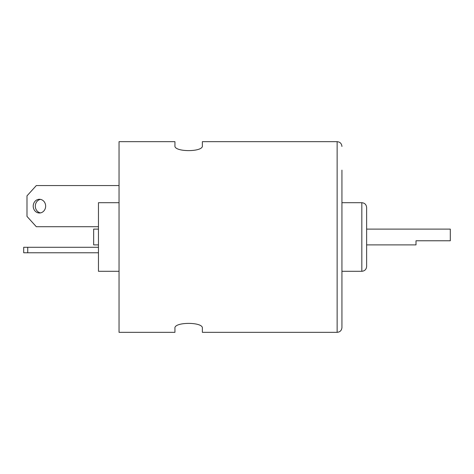 <?xml version="1.0" encoding="UTF-8"?>
<svg xmlns="http://www.w3.org/2000/svg" width="474" height="474" viewBox="0 0 474 474"><rect width="100%" height="100%" fill="white"/><g stroke="black" fill="none" stroke-linecap="round" stroke-linejoin="round"><path stroke-width="0.71" d="M98.462 252.772L23.7 252.772L23.7 247.286L98.462 247.286M27.741 252.772L27.741 247.286M337.138 332.333L337.138 141.667L202.368 141.667L202.368 145.702C203.536 152.255 173.721 152.231 174.936 145.702L174.936 141.667L119.039 141.667L119.039 332.333L174.936 332.333L174.936 328.298C173.721 321.769 203.536 321.745 202.368 328.298L202.368 332.333L337.138 332.333C340.054 332.049 341.653 330.449 341.938 327.534L341.938 303.87M341.938 302.56L341.938 245.591M341.938 210.012L341.938 191.478M341.938 170.13L341.938 327.534M119.039 202.706L98.462 202.706L98.462 271.294L119.039 271.294M98.462 229.114L93.662 229.114L93.662 244.886L98.462 244.886M450.3 229.114L450.3 240.774L416.006 240.774L416.006 244.886L366.627 244.886L366.627 266.489L366.627 207.511L366.627 229.114L450.3 229.114M45.646 206.137A6.861 6.215 90 0 1 39.431 212.998A6.861 6.215 90 0 1 33.216 206.137A6.861 6.215 90 0 1 39.431 199.281A6.861 6.215 90 0 1 45.646 206.137M119.039 185.559L36.32 185.559L26.994 195.851L26.994 216.422L36.32 226.714L98.462 226.714M40.48 199.376A6.861 6.215 -90 0 0 35.313 206.137A6.861 6.215 -90 0 0 40.48 212.897M341.938 202.706L361.828 202.706L361.828 271.294C364.743 271.01 366.343 269.41 366.627 266.489M341.938 271.294L361.828 271.294M361.828 202.706C364.743 202.991 366.343 204.59 366.627 207.511M337.138 141.667C340.054 141.951 341.653 143.551 341.938 146.466"/></g></svg>
